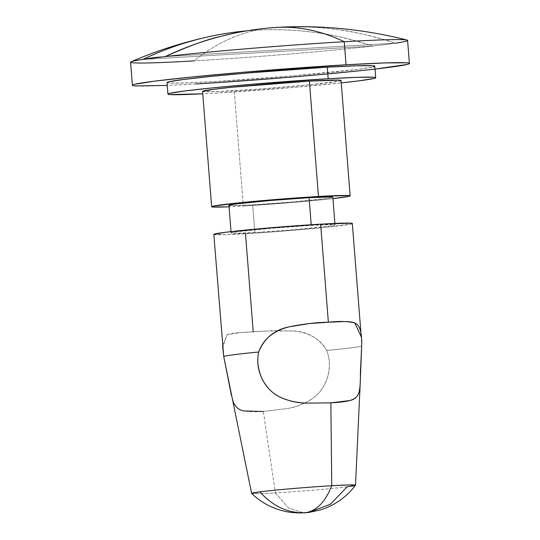 <?xml version="1.0" encoding="UTF-8"?>
<svg xmlns="http://www.w3.org/2000/svg" width="540" height="540" viewBox="0 0 540 540"><rect width="100%" height="100%" fill="white"/><g stroke="black" fill="none" stroke-linecap="round" stroke-linejoin="round"><path stroke-width="0.41" stroke-dasharray="2.7 2.03" d="M308.873 512.426L330.426 504.218L347.193 486.776L355.482 485.278M251.654 493.452L258.809 493.668L275.387 492.912L288.758 508.113L304 512.885L288.758 508.113L275.387 492.912A52.097 1.633 -4.5 0 1 251.91 493.209M231.228 394.457L233.739 402.901C235.467 407.153 238.997 409.846 244.33 410.981C248.366 411.791 254.698 411.959 263.331 411.467L275.387 492.912L263.331 411.467L288.083 408.436C297.911 406.424 306.153 403.056 312.802 398.318C320.2 392.89 325.168 385.668 327.713 376.65C330.325 367.578 329.987 358.85 326.7 350.48C320.247 338.863 308.988 332.35 292.916 330.932L272.207 330.71L237.641 332.721C232.544 333.106 229.007 333.788 227.029 334.766L222.737 347.632M214.225 234.137A69.464 2.18 175.5 0 0 245.498 233.753L253.22 331.81L241.758 332.451L227.029 334.766L222.608 346.039M229.257 205.16A52.097 1.633 175.5 0 0 252.713 204.869L254.894 232.558A52.097 1.633 -4.5 0 1 231.437 232.848A52.097 1.633 -4.5 0 1 311.256 225.369A52.097 1.633 -4.5 0 1 334.706 225.079A52.097 1.633 -4.5 0 1 254.894 232.558L252.713 204.869L291.816 202.021L324.526 198.734C332.303 197.741 334.685 197.147 331.675 196.938M202.972 91.091A69.464 2.18 175.5 0 0 234.245 90.707L243.324 206.071L229.068 206.8M167.636 82.141A104.2 3.274 175.5 0 0 214.549 81.567L292.754 75.87L358.169 69.302L373.093 66.933M131.078 61.79A138.929 4.367 175.5 0 0 193.948 60.892A428.369 233.192 86.7 0 1 256.041 30.179A428.369 233.192 -93.3 0 0 193.948 60.892A138.929 4.367 175.5 0 0 372.85 46.049A138.929 4.367 -4.5 0 1 193.948 60.892M375.01 69.08L300.038 76.37L195.763 83.963A138.929 4.367 -4.5 0 1 133.218 84.733M208.973 36.68L226.915 33.305C239.207 31.523 248.92 30.476 256.041 30.179C262.953 29.66 272.734 29.565 285.397 29.896C292.619 30.065 302.413 30.922 314.779 32.461C328.475 33.804 347.827 38.333 372.85 46.049L142.79 59.441C166.306 48.897 184.775 42.167 198.2 39.251L208.919 36.686M142.79 59.441L372.85 46.049A138.929 4.367 175.5 0 0 395.395 43.173C370.44 35.444 351.088 30.915 337.325 29.585C325.006 28.04 315.212 27.189 307.942 27.02L284.918 27M195.763 83.963L167.258 85.435M167.036 82.62L169.358 83.052L185.443 82.964L214.549 81.567A104.2 3.274 175.5 0 0 374.18 66.616M215.453 93.103L293.666 87.406L341.26 82.897A104.2 3.274 -4.5 0 1 215.453 93.103L202.757 93.798M202.568 91.409L214.839 91.638L259.362 89.046L311.182 84.618L339.937 80.953M243.088 203.121L234.245 90.707A69.464 2.18 175.5 0 0 340.659 80.737M332.944 198.626A69.464 2.18 -4.5 0 1 243.324 206.071L295.461 202.271L332.944 198.626M230.121 205.612L252.713 204.869A52.097 1.633 175.5 0 0 332.532 197.397M213.826 234.454L226.098 234.684L270.621 232.092L322.441 227.671L351.196 223.999M311.256 225.369L333.848 224.626C336.865 224.829 334.483 225.43 326.7 226.422L293.996 229.709L254.894 232.558L232.294 233.3C229.284 233.098 231.66 232.497 239.443 231.505L272.147 228.218L311.256 225.369M245.498 233.753A69.464 2.18 175.5 0 0 351.918 223.79M361.105 335.029L361.665 345.83M361.672 346.019A69.464 2.18 -4.5 0 1 326.7 350.48A69.464 2.18 175.5 0 0 361.672 346.019M347.193 486.776A52.097 1.633 -4.5 0 1 275.387 492.912C295.711 491.819 335.198 488.444 347.193 486.776M360.2 383.697L359.208 391.554M284.837 27A427.862 358.655 -97.3 0 1 395.395 43.173L165.335 56.565L395.395 43.173A138.929 4.367 -4.5 0 1 372.85 46.049A427.862 358.655 82.7 0 0 256.041 30.179A427.862 358.655 82.7 0 0 246.76 30.861M144.862 59.137L162.189 56.93M263.331 411.467L288.083 408.436C296.683 407.005 304.918 403.637 312.802 398.318C319.876 393.282 324.844 386.06 327.713 376.65C330.19 367.031 329.846 358.31 326.7 350.48C319.039 338.06 307.773 331.547 292.916 330.932L266.328 331.02L253.22 331.81M231.376 395.179L233.739 402.901M231.026 231.613L231.134 233.05M334.901 223.439L335.009 224.876M360.16 384.433L360.194 383.697M266.328 331.02L241.758 332.451"/><path stroke-width="0.81" d="M251.91 493.209A52.097 1.633 -4.5 0 1 259.936 491.859A52.097 1.633 -4.5 0 1 331.742 485.723C311.418 486.817 271.931 490.192 259.936 491.859L251.654 493.452C262.724 504.002 275.852 510.327 291.033 512.426L299.909 513L308.752 512.44L305.411 512.75C288.029 513.351 272.869 506.385 259.936 491.859C272.869 506.385 288.029 513.351 305.411 512.75L304 512.885L305.411 512.75C316.582 510.914 325.363 501.903 331.742 485.723A52.097 1.633 -4.5 0 1 355.178 485.447A52.097 1.633 -4.5 0 1 347.193 486.776L330.365 504.252L308.752 512.44L319.842 510.098C334.382 505.615 346.268 497.347 355.482 485.278L349.022 484.954L331.742 485.723C325.363 501.903 316.582 510.914 305.411 512.75L308.873 512.426M359.208 391.554L358.965 392.411C357.885 396.441 354.78 399.168 349.65 400.579C345.755 401.605 339.498 402.361 330.865 402.854L331.742 485.723L330.865 402.854L305.897 403.13C295.873 402.597 287.206 400.572 279.902 397.035C271.755 392.938 265.727 386.667 261.806 378.216C257.81 369.704 256.777 360.97 258.694 352.013A69.464 2.18 175.5 0 0 223.722 356.474L251.626 493.412M213.82 234.414L223.722 356.474A69.464 2.18 -4.5 0 1 258.694 352.013C263.23 339.269 273.321 330.885 288.968 326.862L309.393 323.568L328.367 322.225L320.645 224.168A69.464 2.18 175.5 0 0 214.225 234.137M311.202 224.748L309.076 197.681A52.097 1.633 175.5 0 0 229.257 205.16M339.937 80.953C341.591 80.534 341.449 80.264 339.518 80.129L309.386 81.122L318.465 196.486L241.529 202.568L212.774 206.24C211.12 206.651 211.262 206.928 213.192 207.056L229.068 206.8A69.464 2.18 -4.5 0 1 212.051 206.456A69.464 2.18 -4.5 0 1 318.465 196.486L309.386 81.122A69.464 2.18 175.5 0 0 202.972 91.091M373.093 66.933C375.57 66.312 375.361 65.9 372.458 65.705L356.373 65.792L327.267 67.19L328.178 78.725L249.966 84.422L212.767 87.858L184.559 90.997L169.634 93.359C167.157 93.98 167.366 94.392 170.262 94.588L202.757 93.798A104.2 3.274 -4.5 0 1 168.548 93.677A104.2 3.274 -4.5 0 1 328.178 78.725L327.267 67.19A104.2 3.274 175.5 0 0 167.636 82.141M133.218 84.733A138.929 4.367 -4.5 0 1 346.052 64.793L344.237 41.722A138.929 4.367 175.5 0 0 165.335 56.565A138.929 4.367 175.5 0 0 162.189 56.93A138.929 4.367 175.5 0 0 144.862 59.137A138.929 4.367 175.5 0 0 142.79 59.441A138.929 4.367 -4.5 0 1 144.862 59.137A138.929 4.367 -4.5 0 1 162.189 56.93A405.526 220.759 -93.3 0 0 153.502 57.719A405.526 220.759 -93.3 0 0 144.862 59.137L162.189 56.93A138.929 4.367 -4.5 0 1 165.335 56.565A138.929 4.367 -4.5 0 1 344.237 41.722A138.929 4.367 -4.5 0 1 406.883 40.028A138.929 4.367 -4.5 0 1 395.395 43.173M131.139 61.763C156.269 50.922 182.196 42.566 208.919 36.686L208.973 36.68M193.948 60.892A138.929 4.367 -4.5 0 1 131.011 61.823A138.929 4.367 -4.5 0 1 142.79 59.441A427.862 358.655 82.7 0 1 246.76 30.861M406.978 40.055C366.565 29.815 325.883 25.461 284.918 27L278.586 27.304A428.369 233.192 86.7 0 1 344.237 41.722A428.369 233.192 -93.3 0 0 278.586 27.304C271.661 27.574 261.954 28.62 249.46 30.429C242.325 31.428 232.754 33.413 220.745 36.376C207.387 39.285 188.919 46.015 165.335 56.565A427.862 358.655 -97.3 0 1 278.586 27.304A427.862 358.655 -97.3 0 1 284.837 27M407.106 40.824A138.929 4.367 175.5 0 0 344.237 41.722L346.052 64.793A138.929 4.367 -4.5 0 1 408.598 64.024A138.929 4.367 -4.5 0 1 195.763 83.963M167.258 85.435L135.506 85.948C131.639 85.684 131.362 85.138 134.663 84.301L154.561 81.148L192.179 76.97L241.778 72.387L346.052 64.793L384.858 62.93L406.31 62.809C410.177 63.079 410.454 63.626 407.153 64.456L375.01 69.08M375.692 77.74L374.787 66.204A104.2 3.274 175.5 0 0 327.267 67.19L249.062 72.887L211.862 76.322L183.647 79.461L168.723 81.824L167.036 82.62M328.178 78.725A104.2 3.274 -4.5 0 1 375.084 78.152A104.2 3.274 -4.5 0 1 341.26 82.897L359.073 80.838L373.997 78.469C376.475 77.848 376.265 77.436 373.37 77.24L357.277 77.328L328.178 78.725M350.143 195.824L341.064 80.467A69.464 2.18 175.5 0 0 309.386 81.122L232.45 87.21L213.644 89.303L202.568 91.409M318.465 196.486A69.464 2.18 -4.5 0 1 349.745 196.101A69.464 2.18 -4.5 0 1 332.944 198.626L349.015 196.317C350.669 195.899 350.527 195.622 348.597 195.494L318.465 196.486M331.675 196.938L309.076 197.681L269.973 200.529L237.269 203.816C229.487 204.809 227.104 205.409 230.121 205.612M334.901 223.439L332.836 197.188A52.097 1.633 175.5 0 0 309.076 197.681L310.939 221.38M351.196 223.999C352.85 223.587 352.708 223.31 350.777 223.182L320.645 224.168L268.508 227.968L224.903 232.349L213.826 234.454M253.213 331.783L245.498 233.753M361.105 335.029L352.323 223.513A69.464 2.18 175.5 0 0 320.645 224.168L328.367 322.225L343.953 321.557C349.076 321.543 352.701 322.036 354.834 323.021L361.233 336.731M361.665 345.83L360.2 383.697M153.502 57.719A405.526 220.759 86.7 0 1 162.189 56.93M330.865 402.854L305.897 403.13C297.175 402.975 288.509 400.943 279.902 397.035C272.14 393.275 266.105 387.005 261.806 378.216C257.863 369.144 256.824 360.41 258.694 352.013C264.303 338.263 274.388 329.879 288.968 326.862C304.196 323.865 317.331 322.319 328.367 322.225C339.647 321.023 348.469 321.293 354.834 323.021C359.829 324.891 362.111 332.559 361.672 346.019L360.403 372.438C360.578 381.47 360.099 388.125 358.965 392.411C357.467 396.92 354.362 399.647 349.65 400.579L330.865 402.854M222.608 346.039L223.722 356.474L231.376 395.179M233.739 402.901C235.96 407.639 239.49 410.326 244.33 410.981L263.331 411.467M228.96 205.362L231.026 231.613M202.568 91.368L211.646 206.726M167.029 82.553L167.94 94.088M130.592 62.208L132.408 85.28M407.592 40.406L409.408 63.477M355.502 485.237L360.16 384.433"/></g></svg>
